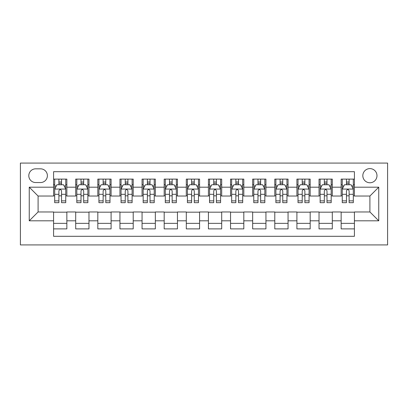 <?xml version="1.0" encoding="UTF-8"?>
<svg xmlns="http://www.w3.org/2000/svg" width="408" height="408" viewBox="0 0 408 408"><rect width="100%" height="100%" fill="white"/><g stroke="black" fill="none" stroke-linecap="round" stroke-linejoin="round"><path stroke-width="0.61" d="M369.903 168.606A7.079 7.079 0 0 0 362.824 175.685A7.079 7.079 0 0 0 369.903 182.764A7.079 7.079 0 0 0 376.982 175.685A7.079 7.079 0 0 0 369.903 168.606M20.4 244.922L387.6 244.922L387.6 163.078L20.4 163.078L20.4 244.922M354.419 179.112L341.149 179.112L341.149 187.19L332.301 187.19L332.301 196.039L341.149 196.039L341.149 187.19M332.301 187.19L332.301 179.112L319.025 179.112L319.025 187.19L310.177 187.19L310.177 196.039L319.025 196.039L319.025 187.19M310.177 187.19L310.177 179.112L296.907 179.112L296.907 187.19L288.058 187.19L288.058 196.039L296.907 196.039L296.907 187.19M288.058 187.19L288.058 179.112L274.788 179.112L274.788 187.19L265.94 187.19L265.94 196.039L274.788 196.039L274.788 187.19M265.94 187.19L265.94 179.112L252.664 179.112L252.664 187.19L243.816 187.19L243.816 196.039L252.664 196.039L252.664 187.19M243.816 187.19L243.816 179.112L230.546 179.112L230.546 187.19L221.697 187.19L221.697 196.039L230.546 196.039L230.546 187.19M221.697 187.19L221.697 179.112L208.422 179.112L208.422 187.19L199.578 187.19L199.578 196.039L208.422 196.039L208.422 187.19M199.578 187.19L199.578 179.112L186.303 179.112L186.303 187.19L177.454 187.19L177.454 196.039L186.303 196.039L186.303 187.19M177.454 187.19L177.454 179.112L164.184 179.112L164.184 187.19L155.336 187.19L155.336 196.039L164.184 196.039L164.184 187.19M155.336 187.19L155.336 179.112L142.061 179.112L142.061 187.19L133.212 187.19L133.212 196.039L142.061 196.039L142.061 187.19M133.212 187.19L133.212 179.112L119.942 179.112L119.942 187.19L111.093 187.19L111.093 196.039L119.942 196.039L119.942 187.19M111.093 187.19L111.093 179.112L97.823 179.112L97.823 187.19L88.975 187.19L88.975 196.039L97.823 196.039L97.823 187.19M88.975 187.19L88.975 179.112L75.699 179.112L75.699 196.039L66.851 196.039L66.851 179.112L53.581 179.112M53.581 228.888L66.851 228.888L66.851 211.961L75.699 211.961L75.699 228.888L88.975 228.888L88.975 211.961L97.823 211.961L97.823 220.81L88.975 220.81M97.823 220.81L97.823 228.888L111.093 228.888L111.093 211.961L119.942 211.961L119.942 220.81L111.093 220.81M119.942 220.81L119.942 228.888L133.212 228.888L133.212 211.961L142.061 211.961L142.061 220.81L133.212 220.81M142.061 220.81L142.061 228.888L155.336 228.888L155.336 211.961L164.184 211.961L164.184 220.81L155.336 220.81M164.184 220.81L164.184 228.888L177.454 228.888L177.454 211.961L186.303 211.961L186.303 220.81L177.454 220.81M186.303 220.81L186.303 228.888L199.578 228.888L199.578 211.961L208.422 211.961L208.422 220.81L199.578 220.81M208.422 220.81L208.422 228.888L221.697 228.888L221.697 211.961L230.546 211.961L230.546 220.81L221.697 220.81M230.546 220.81L230.546 228.888L243.816 228.888L243.816 211.961L252.664 211.961L252.664 220.81L243.816 220.81M252.664 220.81L252.664 228.888L265.94 228.888L265.94 211.961L274.788 211.961L274.788 220.81L265.94 220.81M274.788 220.81L274.788 228.888L288.058 228.888L288.058 211.961L296.907 211.961L296.907 220.81L288.058 220.81M296.907 220.81L296.907 228.888L310.177 228.888L310.177 211.961L319.025 211.961L319.025 220.81L310.177 220.81M319.025 220.81L319.025 228.888L332.301 228.888L332.301 211.961L341.149 211.961L341.149 220.81L332.301 220.81M35.664 182.544L40.53 182.544A6.859 6.859 0 0 0 47.389 175.685A6.859 6.859 0 0 0 40.53 168.83L35.664 168.83A6.859 6.859 0 0 0 28.805 175.685A6.859 6.859 0 0 0 35.664 182.544M354.419 187.19L354.419 171.702L53.581 171.702L53.581 196.039L38.097 196.039L38.097 211.961L53.581 211.961L53.581 236.298L354.419 236.298L354.419 211.961L369.903 211.961L369.903 196.039L354.419 196.039L354.419 187.19L378.752 187.19L378.752 220.81L354.419 220.81M53.581 220.81L29.248 220.81L29.248 187.19L53.581 187.19M341.149 220.81L341.149 228.888L354.419 228.888M53.581 184.645L54.687 184.645M58.89 184.645L61.542 184.645M65.749 184.645L66.851 184.645M53.581 195.815L54.687 195.815M58.89 195.815L61.542 195.815M65.749 195.815L66.851 195.815M53.581 212.186L66.851 212.186M53.581 223.355L66.851 223.355M75.699 195.815L76.806 195.815M81.008 195.815L83.666 195.815M87.868 195.815L88.975 195.815M75.699 184.645L76.806 184.645M81.008 184.645L83.666 184.645M87.868 184.645L88.975 184.645M75.699 212.186L88.975 212.186M75.699 223.355L88.975 223.355M97.823 212.186L111.093 212.186M97.823 223.355L111.093 223.355M97.823 184.645L98.93 184.645M103.132 184.645L105.784 184.645M109.987 184.645L111.093 184.645M97.823 195.815L98.93 195.815M103.132 195.815L105.784 195.815M109.987 195.815L111.093 195.815M119.942 212.186L133.212 212.186M119.942 223.355L133.212 223.355M119.942 184.645L121.049 184.645M125.251 184.645L127.908 184.645M132.11 184.645L133.212 184.645M119.942 195.815L121.049 195.815M125.251 195.815L127.908 195.815M132.11 195.815L133.212 195.815M142.061 212.186L155.336 212.186M142.061 223.355L155.336 223.355M142.061 184.645L143.167 184.645M147.37 184.645L150.027 184.645M154.229 184.645L155.336 184.645M142.061 195.815L143.167 195.815M147.37 195.815L150.027 195.815M154.229 195.815L155.336 195.815M164.184 212.186L177.454 212.186M164.184 223.355L177.454 223.355M164.184 184.645L165.291 184.645M169.493 184.645L172.145 184.645M176.348 184.645L177.454 184.645M164.184 195.815L165.291 195.815M169.493 195.815L172.145 195.815M176.348 195.815L177.454 195.815M186.303 212.186L199.578 212.186M186.303 223.355L199.578 223.355M186.303 184.645L187.41 184.645M191.612 184.645L194.269 184.645M198.472 184.645L199.578 184.645M186.303 195.815L187.41 195.815M191.612 195.815L194.269 195.815M198.472 195.815L199.578 195.815M208.422 212.186L221.697 212.186M208.422 223.355L221.697 223.355M208.422 184.645L209.528 184.645M213.731 184.645L216.388 184.645M220.59 184.645L221.697 184.645M208.422 195.815L209.528 195.815M213.731 195.815L216.388 195.815M220.59 195.815L221.697 195.815M230.546 212.186L243.816 212.186M230.546 223.355L243.816 223.355M230.546 184.645L231.652 184.645M235.855 184.645L238.507 184.645M242.709 184.645L243.816 184.645M230.546 195.815L231.652 195.815M235.855 195.815L238.507 195.815M242.709 195.815L243.816 195.815M252.664 212.186L265.94 212.186M252.664 223.355L265.94 223.355M252.664 184.645L253.771 184.645M257.973 184.645L260.63 184.645M264.833 184.645L265.94 184.645M252.664 195.815L253.771 195.815M257.973 195.815L260.63 195.815M264.833 195.815L265.94 195.815M274.788 212.186L288.058 212.186M274.788 223.355L288.058 223.355M274.788 184.645L275.89 184.645M280.092 184.645L282.749 184.645M286.952 184.645L288.058 184.645M274.788 195.815L275.89 195.815M280.092 195.815L282.749 195.815M286.952 195.815L288.058 195.815M296.907 212.186L310.177 212.186M296.907 223.355L310.177 223.355M296.907 184.645L298.013 184.645M302.216 184.645L304.868 184.645M309.07 184.645L310.177 184.645M296.907 195.815L298.013 195.815M302.216 195.815L304.868 195.815M309.07 195.815L310.177 195.815M319.025 212.186L332.301 212.186M319.025 223.355L332.301 223.355M319.025 184.645L320.132 184.645M324.335 184.645L326.992 184.645M331.194 184.645L332.301 184.645M319.025 195.815L320.132 195.815M324.335 195.815L326.992 195.815M331.194 195.815L332.301 195.815M341.149 212.186L354.419 212.186M341.149 223.355L354.419 223.355M341.149 184.645L342.251 184.645M346.458 184.645L349.11 184.645M353.313 184.645L354.419 184.645M341.149 195.815L342.251 195.815M346.458 195.815L349.11 195.815M353.313 195.815L354.419 195.815M38.097 196.039L29.248 187.19M38.097 211.961L29.248 220.81M378.752 187.19L369.903 196.039M378.752 220.81L369.903 211.961M61.542 181.988L58.89 181.988M65.749 200.869L61.542 200.869L61.542 202.674L65.749 202.674L65.749 189.179L63.536 184.758L56.901 184.758L54.687 189.179L54.687 202.674L58.89 202.674L58.89 200.869L54.687 200.869M54.687 189.179L54.687 179.112M65.749 189.179L65.749 179.112M58.89 184.758L58.89 179.112M61.542 179.112L61.542 184.758M61.542 200.869L61.542 190.837C60.659 189.134 59.777 189.134 58.89 190.837L58.89 200.869M83.666 181.988L81.008 181.988M87.868 200.869L83.666 200.869L83.666 202.674L87.868 202.674L87.868 189.179L85.654 184.758L79.019 184.758L76.806 189.179L76.806 202.674L81.008 202.674L81.008 200.869L76.806 200.869M76.806 189.179L76.806 179.112M87.868 189.179L87.868 179.112M81.008 184.758L81.008 179.112M83.666 179.112L83.666 184.758M83.666 200.869L83.666 190.837C82.783 189.134 81.896 189.134 81.008 190.837L81.008 200.869M105.784 181.988L103.132 181.988M109.987 200.869L105.784 200.869L105.784 202.674L109.987 202.674L109.987 189.179L107.778 184.758L101.138 184.758L98.93 189.179L98.93 202.674L103.132 202.674L103.132 200.869L98.93 200.869M98.93 189.179L98.93 179.112M109.987 189.179L109.987 179.112M103.132 184.758L103.132 179.112M105.784 179.112L105.784 184.758M105.784 200.869L105.784 190.837C104.902 189.134 104.014 189.134 103.132 190.837L103.132 200.869M127.908 181.988L125.251 181.988M132.11 200.869L127.908 200.869L127.908 202.674L132.11 202.674L132.11 189.179L129.897 184.758L123.262 184.758L121.049 189.179L121.049 202.674L125.251 202.674L125.251 200.869L121.049 200.869M121.049 189.179L121.049 179.112M132.11 189.179L132.11 179.112M125.251 184.758L125.251 179.112M127.908 179.112L127.908 184.758M127.908 200.869L127.908 190.837C127.021 189.134 126.138 189.134 125.251 190.837L125.251 200.869M150.027 181.988L147.37 181.988M154.229 200.869L150.027 200.869L150.027 202.674L154.229 202.674L154.229 189.179L152.016 184.758L145.381 184.758L143.167 189.179L143.167 202.674L147.37 202.674L147.37 200.869L143.167 200.869M143.167 189.179L143.167 179.112M154.229 189.179L154.229 179.112M147.37 184.758L147.37 179.112M150.027 179.112L150.027 184.758M150.027 200.869L150.027 190.837C149.144 189.134 148.257 189.134 147.37 190.837L147.37 200.869M172.145 181.988L169.493 181.988M176.348 200.869L172.145 200.869L172.145 202.674L176.348 202.674L176.348 189.179L174.139 184.758L167.499 184.758L165.291 189.179L165.291 202.674L169.493 202.674L169.493 200.869L165.291 200.869M165.291 189.179L165.291 179.112M176.348 189.179L176.348 179.112M169.493 184.758L169.493 179.112M172.145 179.112L172.145 184.758M172.145 200.869L172.145 190.837C171.263 189.134 170.376 189.134 169.493 190.837L169.493 200.869M194.269 181.988L191.612 181.988M198.472 200.869L194.269 200.869L194.269 202.674L198.472 202.674L198.472 189.179L196.258 184.758L189.623 184.758L187.41 189.179L187.41 202.674L191.612 202.674L191.612 200.869L187.41 200.869M187.41 189.179L187.41 179.112M198.472 189.179L198.472 179.112M191.612 184.758L191.612 179.112M194.269 179.112L194.269 184.758M194.269 200.869L194.269 190.837C193.382 189.134 192.499 189.134 191.612 190.837L191.612 200.869M216.388 181.988L213.731 181.988M220.59 200.869L216.388 200.869L216.388 202.674L220.59 202.674L220.59 189.179L218.377 184.758L211.742 184.758L209.528 189.179L209.528 202.674L213.731 202.674L213.731 200.869L209.528 200.869M209.528 189.179L209.528 179.112M220.59 189.179L220.59 179.112M213.731 184.758L213.731 179.112M216.388 179.112L216.388 184.758M216.388 200.869L216.388 190.837C215.506 189.134 214.618 189.134 213.731 190.837L213.731 200.869M238.507 181.988L235.855 181.988M242.709 200.869L238.507 200.869L238.507 202.674L242.709 202.674L242.709 189.179L240.501 184.758L233.861 184.758L231.652 189.179L231.652 202.674L235.855 202.674L235.855 200.869L231.652 200.869M231.652 189.179L231.652 179.112M242.709 189.179L242.709 179.112M235.855 184.758L235.855 179.112M238.507 179.112L238.507 184.758M238.507 200.869L238.507 190.837C237.624 189.134 236.742 189.134 235.855 190.837L235.855 200.869M260.63 181.988L257.973 181.988M264.833 200.869L260.63 200.869L260.63 202.674L264.833 202.674L264.833 189.179L262.619 184.758L255.984 184.758L253.771 189.179L253.771 202.674L257.973 202.674L257.973 200.869L253.771 200.869M253.771 189.179L253.771 179.112M264.833 189.179L264.833 179.112M257.973 184.758L257.973 179.112M260.63 179.112L260.63 184.758M260.63 200.869L260.63 190.837C259.743 189.134 258.861 189.134 257.973 190.837L257.973 200.869M282.749 181.988L280.092 181.988M286.952 200.869L282.749 200.869L282.749 202.674L286.952 202.674L286.952 189.179L284.738 184.758L278.103 184.758L275.89 189.179L275.89 202.674L280.092 202.674L280.092 200.869L275.89 200.869M275.89 189.179L275.89 179.112M286.952 189.179L286.952 179.112M280.092 184.758L280.092 179.112M282.749 179.112L282.749 184.758M282.749 200.869L282.749 190.837C281.867 189.134 280.979 189.134 280.092 190.837L280.092 200.869M304.868 181.988L302.216 181.988M309.07 200.869L304.868 200.869L304.868 202.674L309.07 202.674L309.07 189.179L306.862 184.758L300.222 184.758L298.013 189.179L298.013 202.674L302.216 202.674L302.216 200.869L298.013 200.869M298.013 189.179L298.013 179.112M309.07 189.179L309.07 179.112M302.216 184.758L302.216 179.112M304.868 179.112L304.868 184.758M304.868 200.869L304.868 190.837C303.986 189.134 303.103 189.134 302.216 190.837L302.216 200.869M326.992 181.988L324.335 181.988M331.194 200.869L326.992 200.869L326.992 202.674L331.194 202.674L331.194 189.179L328.981 184.758L322.345 184.758L320.132 189.179L320.132 202.674L324.335 202.674L324.335 200.869L320.132 200.869M320.132 189.179L320.132 179.112M331.194 189.179L331.194 179.112M324.335 184.758L324.335 179.112M326.992 179.112L326.992 184.758M326.992 200.869L326.992 190.837C326.104 189.134 325.222 189.134 324.335 190.837L324.335 200.869M349.11 181.988L346.458 181.988M353.313 200.869L349.11 200.869L349.11 202.674L353.313 202.674L353.313 189.179L351.099 184.758L344.464 184.758L342.251 189.179L342.251 202.674L346.458 202.674L346.458 200.869L342.251 200.869M342.251 189.179L342.251 179.112M353.313 189.179L353.313 179.112M346.458 184.758L346.458 179.112M349.11 179.112L349.11 184.758M349.11 200.869L349.11 190.837C348.228 189.134 347.341 189.134 346.458 190.837L346.458 200.869M75.699 220.81L66.851 220.81M75.699 187.19L66.851 187.19M65.693 189.067L54.743 189.067M54.687 185.971L56.289 185.971M64.143 185.971L65.749 185.971M58.89 194.305L54.687 194.305M65.749 194.305L61.542 194.305M61.542 183.396L58.89 183.396M87.812 189.067L76.862 189.067M76.806 185.971L78.412 185.971M86.267 185.971L87.868 185.971M81.008 194.305L76.806 194.305M87.868 194.305L83.666 194.305M83.666 183.396L81.008 183.396M109.931 189.067L98.981 189.067M98.93 185.971L100.531 185.971M108.385 185.971L109.987 185.971M103.132 194.305L98.93 194.305M109.987 194.305L105.784 194.305M105.784 183.396L103.132 183.396M132.054 189.067L121.105 189.067M121.049 185.971L122.65 185.971M130.504 185.971L132.11 185.971M125.251 194.305L121.049 194.305M132.11 194.305L127.908 194.305M127.908 183.396L125.251 183.396M154.173 189.067L143.223 189.067M143.167 185.971L144.774 185.971M152.628 185.971L154.229 185.971M147.37 194.305L143.167 194.305M154.229 194.305L150.027 194.305M150.027 183.396L147.37 183.396M176.292 189.067L165.342 189.067M165.291 185.971L166.892 185.971M174.746 185.971L176.348 185.971M169.493 194.305L165.291 194.305M176.348 194.305L172.145 194.305M172.145 183.396L169.493 183.396M198.416 189.067L187.466 189.067M187.41 185.971L189.011 185.971M196.865 185.971L198.472 185.971M191.612 194.305L187.41 194.305M198.472 194.305L194.269 194.305M194.269 183.396L191.612 183.396M220.534 189.067L209.584 189.067M209.528 185.971L211.135 185.971M218.989 185.971L220.59 185.971M213.731 194.305L209.528 194.305M220.59 194.305L216.388 194.305M216.388 183.396L213.731 183.396M242.658 189.067L231.708 189.067M231.652 185.971L233.254 185.971M241.108 185.971L242.709 185.971M235.855 194.305L231.652 194.305M242.709 194.305L238.507 194.305M238.507 183.396L235.855 183.396M264.777 189.067L253.827 189.067M253.771 185.971L255.372 185.971M263.226 185.971L264.833 185.971M257.973 194.305L253.771 194.305M264.833 194.305L260.63 194.305M260.63 183.396L257.973 183.396M286.895 189.067L275.946 189.067M275.89 185.971L277.496 185.971M285.35 185.971L286.952 185.971M280.092 194.305L275.89 194.305M286.952 194.305L282.749 194.305M282.749 183.396L280.092 183.396M309.019 189.067L298.07 189.067M298.013 185.971L299.615 185.971M307.469 185.971L309.07 185.971M302.216 194.305L298.013 194.305M309.07 194.305L304.868 194.305M304.868 183.396L302.216 183.396M331.138 189.067L320.188 189.067M320.132 185.971L321.733 185.971M329.588 185.971L331.194 185.971M324.335 194.305L320.132 194.305M331.194 194.305L326.992 194.305M326.992 183.396L324.335 183.396M353.257 189.067L342.307 189.067M342.251 185.971L343.857 185.971M351.711 185.971L353.313 185.971M346.458 194.305L342.251 194.305M353.313 194.305L349.11 194.305M349.11 183.396L346.458 183.396"/></g></svg>

